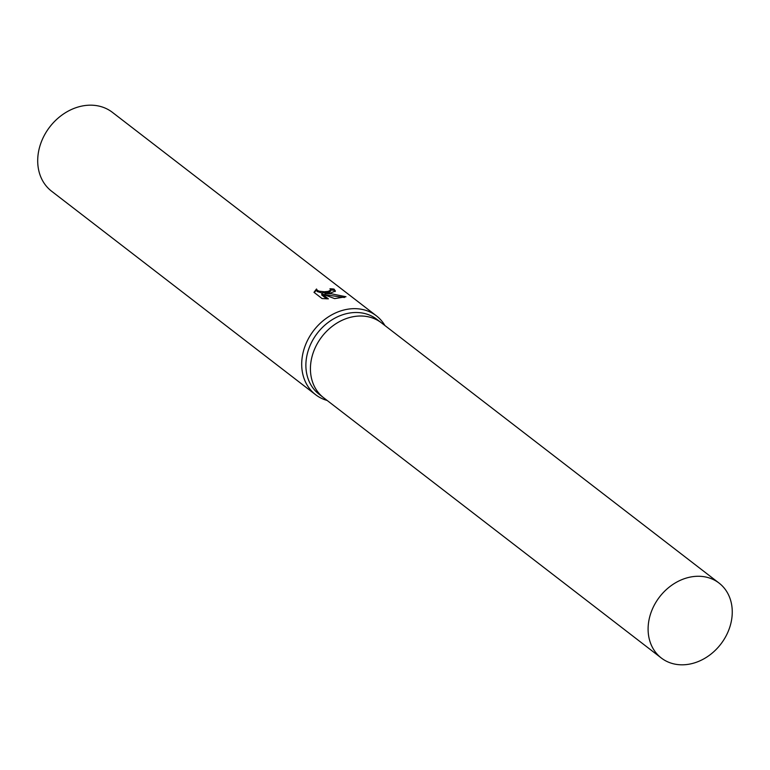 <?xml version="1.0" encoding="UTF-8"?>
<svg xmlns="http://www.w3.org/2000/svg" width="770" height="770" viewBox="0 0 770 770"><rect width="100%" height="100%" fill="white"/><g stroke="black" fill="none" stroke-linecap="round" stroke-linejoin="round"><path stroke-width="1.16" d="M381.583 322.967A47.297 38.654 127.6 0 0 381.381 322.813L376.838 319.309A47.297 38.654 127.6 0 0 352.602 312.659A47.297 38.654 127.6 0 0 309.771 346.288A47.297 38.654 127.6 0 0 319.088 394.24L323.631 397.744A47.297 38.654 127.6 0 0 323.833 397.897M323.631 397.744A47.297 38.654 127.6 0 1 314.314 349.792A47.297 38.654 127.6 0 1 357.145 316.162A47.297 38.654 127.6 0 1 381.381 322.813A47.297 38.654 127.6 0 0 357.145 316.162A47.297 38.654 127.6 0 0 314.314 349.792A47.297 38.654 127.6 0 0 323.631 397.744L661.305 658.004A47.297 38.654 127.6 0 0 685.541 664.664A47.297 38.654 127.6 0 0 728.372 631.025A47.297 38.654 127.6 0 0 719.055 583.073A47.297 38.654 127.6 0 0 694.819 576.422A47.297 38.654 127.6 0 0 651.988 610.052A47.297 38.654 127.6 0 0 661.305 658.004M384.933 325.556A49.79 40.685 127.6 0 0 376.386 315.825A49.79 40.685 127.6 0 0 350.879 308.818A49.79 40.685 127.6 0 0 305.786 344.219A49.79 40.685 127.6 0 0 315.594 394.692A49.79 40.685 127.6 0 0 327.183 400.477M330.417 293.052L325.017 293.553L331.389 293.793L345.98 296.748L334.671 298.606L321.831 293.813L328.376 298.856L322.053 298.548L313.987 292.331L316.499 289.01L317.279 290.319L319.021 291.156L324.257 291.753L328.251 291.378L330.773 289.992L329.955 288.76A49.79 40.685 -52.4 0 1 334.045 289.106L335.412 291.012L330.417 293.052M376.386 315.825L112.391 112.343A49.79 40.685 127.6 0 0 86.875 105.336A49.79 40.685 127.6 0 0 41.792 140.746A49.79 40.685 127.6 0 0 51.6 191.22L315.594 394.692M330.657 291.05L329.002 292.331L326.827 292.744L321.35 292.802L317.153 291.503L316.499 289.01M316.374 290.184L314.237 292.523M335.142 291.561L333.92 290.29A48.548 39.665 127.6 0 0 330.782 289.972M333.92 290.29L334.045 289.106M344.421 297.499L324.901 294.727L325.017 293.553M326.711 298.847L321.706 294.987L321.831 293.813M330.782 289.992L330.657 291.156M381.381 322.813L719.055 583.073"/></g></svg>
